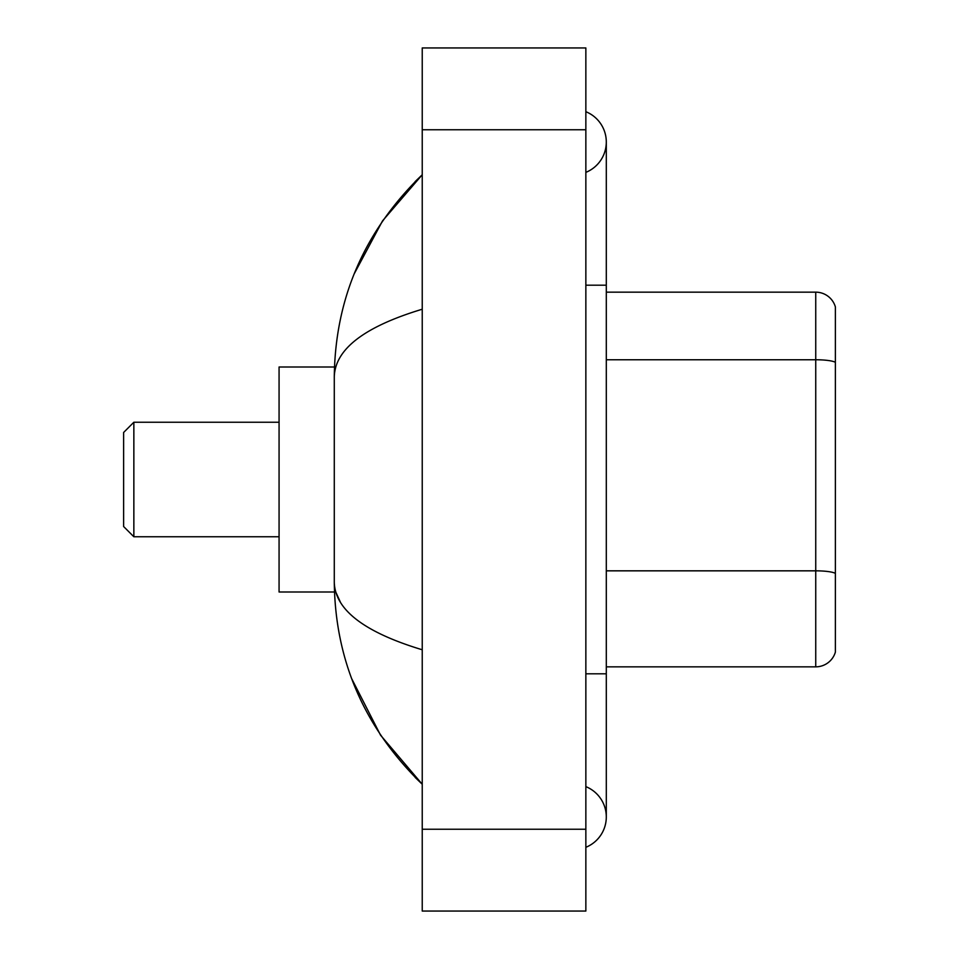 <?xml version="1.0" encoding="UTF-8"?>
<svg xmlns="http://www.w3.org/2000/svg" width="959" height="959" viewBox="0 0 959 959"><rect width="100%" height="100%" fill="white"/><g stroke="black" fill="none" stroke-linecap="round" stroke-linejoin="round"><path stroke-width="1.44" d="M585.853 847.3A32.726 32.726 0 0 0 585.853 786.632A32.726 32.726 0 0 1 585.853 847.3A32.726 32.726 0 0 0 606.304 816.972A32.726 32.726 0 0 1 585.853 847.3M585.853 111.7A32.726 32.726 0 0 1 585.853 172.368A32.726 32.726 0 0 0 585.853 111.7A32.726 32.726 0 0 1 606.304 142.028A32.726 32.726 0 0 0 585.853 111.7M422.236 309.23C364.384 326.671 335.063 349.196 334.283 376.827L334.283 582.173C334.943 609.708 364.252 632.245 422.236 649.77M422.236 911.05L585.853 911.05L585.853 47.95L422.236 47.95L422.236 911.05M334.283 376.827C335.159 298.177 364.48 230.819 422.236 174.754L382.533 220.882L354.195 273.866M351.725 678.744L380.567 735.205L422.236 784.246C364.48 728.181 335.159 660.823 334.283 582.173M340.421 602.216L335.746 591.991M835.373 306.88A20.451 20.451 0 0 0 815.737 292.159A20.451 20.451 0 0 1 835.373 306.88L835.373 652.12A20.451 20.451 0 0 1 815.737 666.841L606.304 666.841M835.373 362.31L835.373 362.31A20.451 3.548 180 0 0 815.737 359.757L815.737 292.159L606.304 292.159M835.373 362.598L835.373 573.386A20.451 3.548 180 0 0 815.737 570.833L815.737 359.757L606.304 359.757M133.852 536.764L133.852 422.236L123.627 432.461L123.627 526.539L133.852 536.764L279.069 536.764M334.463 367.009L279.069 367.009L279.069 591.991L334.463 591.991M585.853 673.805L606.304 673.805L606.304 142.028M585.853 285.195L606.304 285.195M422.236 829.235L585.853 829.235M422.236 129.765L585.853 129.765M815.737 666.841L815.737 570.833L606.304 570.833M606.304 673.805L606.304 816.972M422.236 174.754L415.115 181.623M422.236 784.246L415.115 777.377M133.852 422.236L279.069 422.236"/></g></svg>
